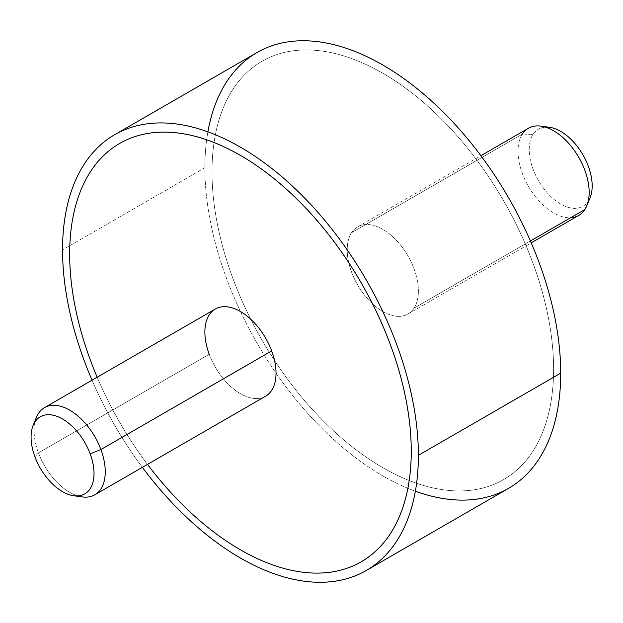 <?xml version="1.0" encoding="UTF-8"?>
<svg xmlns="http://www.w3.org/2000/svg" width="623" height="623" viewBox="0 0 623 623"><rect width="100%" height="100%" fill="white"/><g stroke="black" fill="none" stroke-linecap="round" stroke-linejoin="round"><path stroke-width="0.47" stroke-dasharray="3.12 2.34" d="M508.594 488.331A251.606 145.268 60 0 1 407.878 488.307A251.606 145.268 60 0 1 204.881 167.719L62.549 249.893L204.881 167.719A251.606 145.268 60 0 1 206.657 139.786A251.606 145.268 60 0 1 256.988 52.542M92.04 380.194A251.606 145.268 -120 0 0 142.363 467.351A251.606 145.268 60 0 1 92.04 380.194M119.694 143.43A241.537 139.451 -120 0 0 69.667 254.005A241.537 139.451 -120 0 0 175.102 497.076A241.537 139.451 -120 0 0 361.231 561.79M207.887 131.842A251.606 145.268 -120 0 0 206.657 139.778A251.606 145.268 -120 0 0 204.881 167.719A251.606 145.268 -120 0 0 407.87 488.3A251.606 145.268 -120 0 0 415.37 491.204M211.999 171.831A241.537 139.451 60 0 1 214.055 142.527A241.537 139.451 60 0 1 396.041 81.465A241.537 139.451 60 0 1 553.59 369.042A241.537 139.451 60 0 1 409.202 480.535A241.537 139.451 60 0 1 211.999 171.831A241.537 139.451 -120 0 0 409.202 480.52A241.537 139.451 -120 0 0 553.598 369.042A241.537 139.451 -120 0 0 396.041 81.457A241.537 139.451 -120 0 0 214.055 142.519A241.537 139.451 -120 0 0 212.007 171.823M414.022 308.159A50.323 29.055 60 0 1 372.57 303.876A50.323 29.055 60 0 1 348.724 262.594A50.323 29.055 -120 0 0 372.554 303.86A50.323 29.055 -120 0 0 407.964 314.015A50.323 29.055 -120 0 0 414.022 308.159A50.323 29.055 -120 0 0 418.383 290.98A50.323 29.055 60 0 1 414.022 308.159L530.399 240.969L414.022 308.159M578.751 215.41A50.323 29.055 60 0 1 532.26 192.406A50.323 29.055 60 0 1 522.362 134.101L351.574 232.706A50.323 29.055 -120 0 0 347.213 249.893A50.323 29.055 -120 0 0 348.716 262.571A50.323 29.055 60 0 1 347.213 249.893A50.323 29.055 60 0 1 351.574 232.706A50.323 29.055 60 0 1 391.602 235.704A50.323 29.055 60 0 1 418.383 290.98A50.323 29.055 -120 0 0 396.415 240.338A50.323 29.055 -120 0 0 357.641 226.858A50.323 29.055 -120 0 0 351.574 232.706L522.362 134.101A50.323 29.055 60 0 1 528.429 128.252M545.429 127.123A44.513 25.699 -120 0 0 533.086 134.35A44.513 25.699 -120 0 0 545.616 190.903A44.513 25.699 -120 0 0 588.322 201.089A44.513 25.699 60 0 1 545.616 190.903A44.513 25.699 60 0 1 533.086 134.35L522.362 134.101A50.323 29.055 -120 0 0 528.429 186.355A50.323 29.055 -120 0 0 570.645 217.739M584.81 209.554L588.322 201.089L584.81 209.554M522.362 134.101L533.086 134.35A44.513 25.699 60 0 1 549.47 127.287M590.106 197.662A44.513 25.699 60 0 1 588.322 201.089M147.495 464.392A241.537 139.451 60 0 1 97.172 377.234M35.036 421.802A50.323 29.055 -120 0 0 38.439 452.89L209.227 354.285A50.323 29.055 -120 0 0 249.262 397.505A50.323 29.055 -120 0 0 276.036 373.161M265.616 396.197A50.323 29.055 60 0 1 209.227 354.285A50.323 29.055 60 0 1 204.874 332.075A50.323 29.055 60 0 1 215.293 309.039M209.227 354.285L38.439 452.89A50.323 29.055 -120 0 0 77.828 495.924M82.361 496.928A50.323 29.055 60 0 1 38.439 452.89L34.935 456.807L38.439 452.89A50.323 29.055 60 0 1 36.43 417.363M357.641 226.858L480.894 155.695M407.964 314.015L531.217 242.853"/><path stroke-width="0.93" d="M418.376 455.327A251.606 145.268 -120 0 0 308.549 202.125A251.606 145.268 -120 0 0 114.663 134.716A251.606 145.268 -120 0 0 62.549 249.893A251.606 145.268 -120 0 0 92.04 380.194A251.606 145.268 60 0 1 62.549 249.893A251.606 145.268 60 0 1 240.462 147.176A251.606 145.268 60 0 1 418.376 455.327L560.708 373.154L418.376 455.327A251.606 145.268 60 0 1 324.723 582.194A251.606 145.268 60 0 1 142.363 467.351A251.606 145.268 -120 0 0 366.262 570.504A251.606 145.268 -120 0 0 418.376 455.327M114.663 134.716L256.988 52.542A251.606 145.268 60 0 1 450.881 119.951A251.606 145.268 60 0 1 560.708 373.154A251.606 145.268 60 0 1 508.594 488.331L366.262 570.504M361.231 561.79A241.537 139.451 -120 0 0 411.258 451.216A241.537 139.451 -120 0 0 305.823 208.137A241.537 139.451 -120 0 0 119.694 143.43M415.37 491.204A251.606 145.268 -120 0 0 560.708 373.154A251.606 145.268 -120 0 0 399.148 75.313A251.606 145.268 -120 0 0 207.887 131.842M480.894 155.695L528.429 128.252A50.323 29.055 60 0 1 574.912 151.257A50.323 29.055 60 0 1 584.81 209.554L530.399 240.969L584.81 209.554A50.323 29.055 60 0 1 578.751 215.41L531.217 242.853M588.322 201.089A44.513 25.699 -120 0 0 582.887 154.745A44.513 25.699 -120 0 0 545.429 127.123M570.645 217.739A50.323 29.055 -120 0 0 584.81 209.554A50.323 29.055 -120 0 0 586.827 205.683A50.323 29.055 -120 0 0 578.751 157.308A50.323 29.055 -120 0 0 540.889 126.119A50.323 29.055 -120 0 0 522.362 134.101M540.889 126.119L549.47 127.287A44.513 25.699 60 0 1 582.957 154.87A44.513 25.699 60 0 1 590.106 197.662L586.827 205.683M97.172 377.234A241.537 139.451 60 0 1 69.659 254.005A241.537 139.451 60 0 1 240.455 155.4A241.537 139.451 60 0 1 411.25 451.223A241.537 139.451 60 0 1 321.982 572.981A241.537 139.451 60 0 1 147.495 464.392M77.828 495.924A50.323 29.055 -120 0 0 94.828 494.794A50.323 29.055 -120 0 0 100.895 449.549L271.683 350.944L100.895 449.549A50.323 29.055 -120 0 0 44.506 407.637L215.293 309.039A50.323 29.055 60 0 1 271.683 350.944A50.323 29.055 60 0 1 276.036 373.161A50.323 29.055 -120 0 0 271.683 350.944A50.323 29.055 -120 0 0 231.655 307.723A50.323 29.055 -120 0 0 204.874 332.075A50.323 29.055 -120 0 0 209.227 354.285M44.506 407.637A50.323 29.055 -120 0 0 35.036 421.802M276.036 373.161A50.323 29.055 60 0 1 265.616 396.197L94.828 494.794M33.151 425.384L36.43 417.363A50.323 29.055 60 0 1 67.268 408.836A50.323 29.055 60 0 1 100.895 449.549L90.171 453.848A44.513 25.699 60 0 1 77.641 495.931A44.513 25.699 60 0 1 34.935 456.807A44.513 25.699 60 0 1 47.465 414.723A44.513 25.699 60 0 1 90.171 453.848L100.895 449.549A50.323 29.055 60 0 1 82.361 496.928L73.779 495.76A44.513 25.699 -120 0 0 90.171 453.848A44.513 25.699 -120 0 0 60.423 417.838A44.513 25.699 -120 0 0 33.151 425.384A44.513 25.699 -120 0 0 34.935 456.807A44.513 25.699 -120 0 0 73.779 495.76"/></g></svg>
